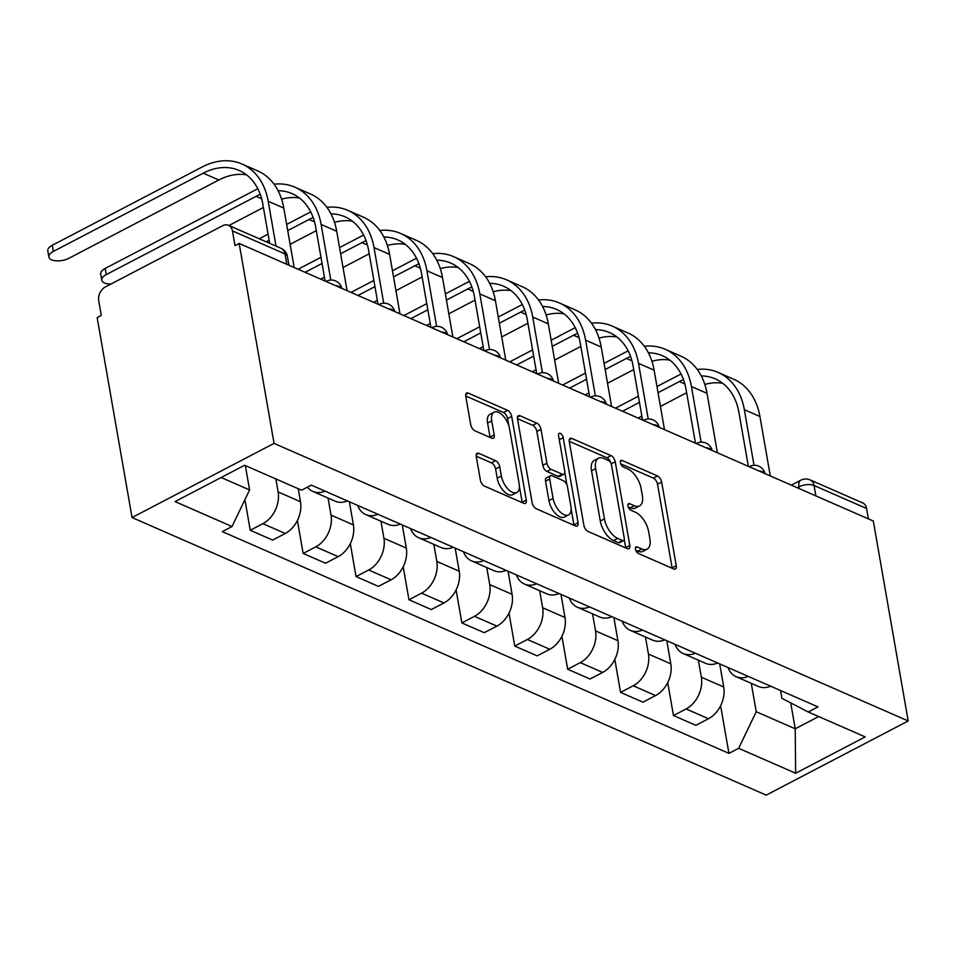 <?xml version="1.0" encoding="UTF-8"?>
<svg xmlns="http://www.w3.org/2000/svg" width="956" height="956" viewBox="0 0 956 956"><rect width="100%" height="100%" fill="white"/><g stroke="black" fill="none" stroke-linecap="round" stroke-linejoin="round"><path stroke-width="1.43" d="M635.477 549.198A3.716 1.888 62.4 0 0 638.381 553.476L673.753 568.963A5.318 2.689 62.4 0 0 675.402 569.023A5.318 2.689 62.4 0 0 676.262 565.761L661.66 482.063A5.318 2.689 62.4 0 0 657.513 475.957L622.153 460.469A3.716 1.888 62.4 0 0 620.994 460.422A3.716 1.888 62.4 0 0 620.384 462.704A3.716 1.888 62.4 0 0 623.288 466.982L627.865 468.99A17.005 8.604 62.4 0 1 641.106 488.528L642.324 495.507A17.005 8.604 62.4 0 1 639.552 505.915A17.005 8.604 62.4 0 1 634.27 505.724L629.693 503.716A3.716 1.888 62.4 0 0 628.546 503.681A3.716 1.888 62.4 0 0 627.937 505.951A3.716 1.888 62.4 0 0 630.829 510.229L635.405 512.237A17.005 8.604 62.4 0 1 648.658 531.775L649.877 538.754A17.005 8.604 62.4 0 1 647.093 549.162A17.005 8.604 62.4 0 1 641.823 548.971L637.246 546.963A3.716 1.888 62.4 0 0 636.087 546.928A3.716 1.888 62.4 0 0 635.477 549.198M478.789 453.335A5.318 2.689 62.4 0 0 477.14 453.275A5.318 2.689 62.4 0 0 476.279 456.538L480.366 480.02A5.318 2.689 62.4 0 0 484.513 486.126L523.792 503.322A5.318 2.689 62.4 0 0 525.442 503.382A5.318 2.689 62.4 0 0 526.302 500.119L511.699 416.422A5.318 2.689 62.4 0 0 507.552 410.315L468.285 393.119A5.318 2.689 62.4 0 0 466.636 393.059A5.318 2.689 62.4 0 0 465.763 396.31L470.711 424.679A5.318 2.689 62.4 0 0 474.857 430.786L491.659 438.147A5.318 2.689 62.4 0 0 493.308 438.207A5.318 2.689 62.4 0 0 494.18 434.956L491.731 420.879A14.221 7.194 62.4 0 1 494.049 412.179A14.221 7.194 62.4 0 1 503.035 415.776A14.221 7.194 62.4 0 1 509.536 428.682L519.156 483.784A14.221 7.194 62.4 0 1 516.826 492.495A14.221 7.194 62.4 0 1 507.851 488.898A14.221 7.194 62.4 0 1 501.338 475.992L499.737 466.803A5.318 2.689 62.4 0 0 495.602 460.696L478.789 453.335L476.255 454.662M274.049 443.381L239.155 243.445L873.306 521.032L908.2 720.967L274.049 443.381L132.048 517.543L766.198 795.129L908.2 720.967M583.889 525.334A5.318 2.689 62.4 0 0 588.036 531.44L627.315 548.636A5.318 2.689 62.4 0 0 628.964 548.696A5.318 2.689 62.4 0 0 629.825 545.446L615.222 461.736A5.318 2.689 62.4 0 0 611.075 455.63L571.808 438.434A5.318 2.689 62.4 0 0 570.158 438.374A5.318 2.689 62.4 0 0 569.286 441.624L583.889 525.334M575.548 525.979L536.268 508.783A5.318 2.689 62.4 0 1 532.134 502.677L517.519 418.967A5.318 2.689 62.4 0 1 518.391 415.717A5.318 2.689 62.4 0 1 520.04 415.776L536.854 423.138A5.318 2.689 62.4 0 1 540.988 429.244L546.916 463.194A5.318 2.689 62.4 0 0 551.05 469.3L562.212 474.176A5.318 2.689 62.4 0 0 563.861 474.236A5.318 2.689 62.4 0 0 564.721 470.985L558.555 435.637A3.716 1.888 62.4 0 1 559.164 433.367A3.716 1.888 62.4 0 1 561.519 434.299A3.716 1.888 62.4 0 1 563.215 437.681L578.069 522.789A5.318 2.689 62.4 0 1 577.197 526.039A5.318 2.689 62.4 0 1 575.548 525.979M239.155 243.445L235.009 245.608L232.451 230.922A10.827 7.899 -66.4 0 0 228.508 225.317A10.827 7.899 -66.4 0 0 222.521 225.771L105.351 286.955A10.827 7.899 -66.4 0 0 98.719 300.758L101.288 315.444L97.154 317.607L132.048 517.543M815.85 495.877L814.034 485.493A10.827 7.899 113.6 0 0 810.102 479.9L862.671 502.904A10.827 7.899 113.6 0 1 866.602 508.508L814.034 485.493A10.827 4.983 170.1 0 0 798.977 486.855L797.268 487.751M868.418 518.893L866.602 508.508M748.273 676.394A24.916 18.176 113.6 0 1 736.06 676.669L758.443 686.468A24.916 18.176 -66.4 0 0 770.644 686.193M698.37 660.166L701.334 677.207A24.916 18.176 113.6 0 1 686.097 708.946L708.48 718.733A24.916 18.176 -66.4 0 0 723.716 686.994L719.689 663.882M708.48 718.733L695.848 725.329L673.466 715.53L667.718 682.596M736.06 676.669A24.916 18.176 113.6 0 1 727.994 667.515M686.097 708.946L673.466 715.53M695.37 653.235A24.916 18.176 113.6 0 1 683.158 653.51L705.54 663.309A24.916 18.176 -66.4 0 0 717.753 663.034M614.816 659.437L620.563 692.383L642.946 702.182L655.577 695.586A24.916 18.176 -66.4 0 0 670.813 663.846L666.786 640.723M683.158 653.51A24.916 18.176 113.6 0 1 675.091 644.356M645.467 637.007L648.431 654.047A24.916 18.176 113.6 0 1 633.195 685.787L620.563 692.383M642.468 630.076A24.916 18.176 113.6 0 1 630.255 630.363L652.637 640.15A24.916 18.176 -66.4 0 0 664.85 639.875M561.913 636.278L567.661 669.224L590.043 679.023L602.674 672.427A24.916 18.176 -66.4 0 0 617.911 640.687L613.883 617.564M630.255 630.363A24.916 18.176 113.6 0 1 622.189 621.197M592.565 613.86L595.528 630.888A24.916 18.176 113.6 0 1 580.292 662.628L567.661 669.224M589.565 606.917A24.916 18.176 113.6 0 1 577.352 607.203L599.735 617.002A24.916 18.176 -66.4 0 0 611.948 616.716M509.01 613.119L514.758 646.065L537.141 655.864L549.772 649.267A24.916 18.176 -66.4 0 0 565.008 617.528L560.981 594.405M577.352 607.203A24.916 18.176 113.6 0 1 569.286 598.05M539.662 590.7L542.626 607.729A24.916 18.176 113.6 0 1 527.389 639.468L514.758 646.065M536.663 583.769A24.916 18.176 113.6 0 1 524.45 584.044L546.832 593.843A24.916 18.176 -66.4 0 0 559.045 593.557M456.108 589.96L461.856 622.906L484.238 632.705L496.869 626.108A24.916 18.176 -66.4 0 0 512.105 594.369L508.078 571.258M524.45 584.044A24.916 18.176 113.6 0 1 516.383 574.891M486.759 567.541L489.723 584.57A24.916 18.176 113.6 0 1 474.487 616.309L461.856 622.906M483.76 560.61A24.916 18.176 113.6 0 1 471.547 560.885L493.929 570.684A24.916 18.176 -66.4 0 0 506.142 570.409M403.205 566.812L408.953 599.747L431.335 609.546L443.966 602.949A24.916 18.176 -66.4 0 0 459.203 571.21L455.175 548.099M471.547 560.885A24.916 18.176 113.6 0 1 463.481 551.731M433.857 544.382L436.82 561.411A24.916 18.176 113.6 0 1 421.584 593.162L408.953 599.747M430.857 537.451A24.916 18.176 113.6 0 1 418.644 537.726L441.027 547.525A24.916 18.176 -66.4 0 0 453.24 547.25M350.302 543.653L356.05 576.599L378.433 586.387L391.064 579.802A24.916 18.176 -66.4 0 0 406.3 548.063L402.273 524.94M418.644 537.726A24.916 18.176 113.6 0 1 410.578 528.572M380.954 521.223L383.918 538.264A24.916 18.176 113.6 0 1 368.681 570.003L356.05 576.599M377.955 514.292A24.916 18.176 113.6 0 1 365.742 514.567L388.124 524.366A24.916 18.176 -66.4 0 0 400.337 524.091M297.4 520.494L303.148 553.44L325.53 563.239L338.161 556.643A24.916 18.176 -66.4 0 0 353.397 524.904L349.37 501.781M365.742 514.567A24.916 18.176 113.6 0 1 357.675 505.413M328.051 498.076L331.027 515.105A24.916 18.176 113.6 0 1 315.779 546.844L303.148 553.44M325.052 491.133A24.916 18.176 113.6 0 1 312.839 491.42L335.221 501.207A24.916 18.176 -66.4 0 0 347.434 500.932M244.915 499.689L250.245 530.281L272.627 540.08L285.258 533.484A24.916 18.176 -66.4 0 0 300.495 501.745L298.236 488.743M312.839 491.42A24.916 18.176 113.6 0 1 307.426 487.142M275.854 478.944L278.124 491.946A24.916 18.176 113.6 0 1 262.876 523.685L250.245 530.281M221.147 477.51L249.588 489.962L232.021 526.529L175.056 501.589L244.605 465.261L301.57 490.201L311.309 485.122L817.954 706.89L808.214 711.981L781.9 698.322L780.526 690.519M751.273 683.325L756.232 711.73L795.225 728.795L818.683 716.558M790.708 702.887L795.225 728.795L795.643 773.237L738.665 748.297L756.232 711.73M808.214 711.981L865.192 736.909L795.643 773.237M232.021 526.529L222.294 531.608L728.938 753.376L738.665 748.297M249.588 489.962L245.334 465.584M720.621 705.755L728.938 753.376M635.788 550.309L637.676 551.134A17.005 8.604 62.4 0 0 642.958 551.325L647.093 549.162M639.552 505.915L635.405 508.078A17.005 8.604 62.4 0 1 630.135 507.887L628.235 507.05M672.176 568.27A5.318 2.689 62.4 0 0 672.128 567.924L657.513 484.226A5.318 2.689 62.4 0 0 653.378 478.12L620.695 463.803M610.92 463.17A5.318 2.689 62.4 0 0 606.941 457.793L569.238 441.278M625.738 547.943A5.318 2.689 62.4 0 0 625.69 547.597L624.292 539.602M622.511 540.522A3.716 1.888 62.4 0 0 623.671 540.558A3.716 1.888 62.4 0 0 624.28 538.288L611.458 464.807A3.716 1.888 62.4 0 0 608.554 460.529L603.726 458.426A17.005 8.604 62.4 0 0 598.456 458.223A17.005 8.604 62.4 0 0 595.672 468.643L604.443 518.869A17.005 8.604 62.4 0 0 617.684 538.407L622.511 540.522L618.377 542.685A3.716 1.888 62.4 0 0 619.524 542.721L623.671 540.558M598.456 458.223L594.309 460.386A17.005 8.604 62.4 0 0 591.537 470.806L595.672 468.643M618.377 542.685L613.549 540.57A17.005 8.604 62.4 0 1 600.296 521.02L591.537 470.806M517.471 418.62L532.707 425.3L536.854 423.138M563.861 474.236L559.714 476.399A5.318 2.689 62.4 0 1 558.065 476.339L546.916 471.463A5.318 2.689 62.4 0 1 542.781 465.345L536.854 431.407A5.318 2.689 62.4 0 0 532.707 425.3M564.793 472.587L566.956 484.991M571.138 508.927L573.935 524.94L578.069 522.789M553.058 498.411A14.221 7.194 62.4 0 0 559.571 511.317A14.221 7.194 62.4 0 0 568.545 514.914A14.221 7.194 62.4 0 0 570.875 506.214L567.482 486.795A5.318 2.689 62.4 0 0 563.347 480.689L552.198 475.801A5.318 2.689 62.4 0 0 550.548 475.741A5.318 2.689 62.4 0 0 549.676 479.004L553.058 498.411L548.923 500.574A14.221 7.194 62.4 0 0 555.424 513.48A14.221 7.194 62.4 0 0 564.41 517.077L568.545 514.914M550.548 475.741L546.402 477.904A5.318 2.689 62.4 0 0 545.529 481.167L549.676 479.004M548.923 500.574L545.529 481.167M516.826 492.495L512.691 494.658A14.221 7.194 62.4 0 1 503.704 491.061A14.221 7.194 62.4 0 1 497.204 478.155L495.602 468.966A5.318 2.689 62.4 0 0 491.456 462.859L476.219 456.191M494.049 412.179L489.902 414.342A14.221 7.194 62.4 0 0 487.584 423.042L491.731 420.879M490.093 437.454A5.318 2.689 62.4 0 0 490.046 437.107L487.584 423.042M508.807 425.767L507.564 418.585A5.318 2.689 62.4 0 0 503.418 412.478L465.715 395.963M522.215 502.629A5.318 2.689 62.4 0 0 522.167 502.282L519.407 486.496M701.274 375.935A64.984 47.43 113.6 0 1 715.315 378.899A64.984 47.43 113.6 0 1 738.94 412.478L748.345 466.325M770.297 475.945L759.924 416.505A72.023 52.568 -66.4 0 0 733.742 379.281L718.147 372.446A72.023 52.568 -66.4 0 0 697.235 369.434M754.033 465.321L744.33 409.67A72.023 52.568 -66.4 0 0 718.147 372.446M681.066 374.035A72.023 52.568 -66.4 0 0 678.27 375.421L656.975 386.535M638.381 396.238L615.509 408.188M622.511 411.247L639.456 402.404M658.051 392.701L679.346 381.575A64.984 47.43 113.6 0 1 683.48 379.628M638.118 418.083L641.858 416.123M660.441 406.42L686.635 392.737M704.823 384.432A64.984 47.43 113.6 0 1 722.7 383.284M648.371 352.776A64.984 47.43 113.6 0 1 662.412 355.74A64.984 47.43 113.6 0 1 686.038 389.331L695.442 443.178M717.394 452.786L707.022 393.346A72.023 52.568 -66.4 0 0 680.839 356.122L665.245 349.299A72.023 52.568 -66.4 0 0 644.332 346.275M701.13 442.162L691.427 386.511A72.023 52.568 -66.4 0 0 665.245 349.299M628.164 350.888A72.023 52.568 -66.4 0 0 625.367 352.262L604.072 363.376M585.478 373.091L562.606 385.029M569.609 388.1L586.554 379.245M605.148 369.542L626.443 358.416A64.984 47.43 113.6 0 1 630.578 356.469M585.215 394.924L588.956 392.964M607.538 383.26L633.732 369.59M651.92 361.284A64.984 47.43 113.6 0 1 669.798 360.125M595.469 329.629A64.984 47.43 113.6 0 1 609.51 332.58A64.984 47.43 113.6 0 1 633.135 366.172L642.54 420.019M664.492 429.626L654.119 370.187A72.023 52.568 -66.4 0 0 627.937 332.963L612.342 326.139A72.023 52.568 -66.4 0 0 591.429 323.128M648.228 419.003L638.524 363.364A72.023 52.568 -66.4 0 0 612.342 326.139M575.261 327.729A72.023 52.568 -66.4 0 0 572.465 329.103L551.17 340.228M532.588 349.932L509.703 361.87M516.706 364.941L533.651 356.086M552.245 346.383L573.54 335.257A64.984 47.43 113.6 0 1 577.675 333.309M532.313 371.765L536.053 369.817M554.635 360.101L580.83 346.43M599.018 338.125A64.984 47.43 113.6 0 1 616.895 336.966M542.566 306.47A64.984 47.43 113.6 0 1 556.607 309.433A64.984 47.43 113.6 0 1 580.232 343.013L589.637 396.86M611.589 406.467L601.216 347.028A72.023 52.568 -66.4 0 0 575.034 309.804L559.439 302.98A72.023 52.568 -66.4 0 0 538.527 299.969M595.325 395.856L585.622 340.205A72.023 52.568 -66.4 0 0 559.439 302.98M522.358 304.57A72.023 52.568 -66.4 0 0 519.562 305.944L498.267 317.069M479.685 326.773L456.801 338.723M463.803 341.782L480.749 332.927M499.343 323.224L520.638 312.11A64.984 47.43 113.6 0 1 524.772 310.15M479.41 348.605L483.15 346.658M501.733 336.954L527.927 323.271M546.115 314.966A64.984 47.43 113.6 0 1 563.992 313.807M489.663 283.311A64.984 47.43 113.6 0 1 503.704 286.274A64.984 47.43 113.6 0 1 527.33 319.854L536.734 373.7M558.686 383.32L548.314 323.869A72.023 52.568 -66.4 0 0 522.131 286.657L506.537 279.821A72.023 52.568 -66.4 0 0 485.624 276.81M542.422 372.697L532.719 317.045A72.023 52.568 -66.4 0 0 506.537 279.821M469.456 281.411A72.023 52.568 -66.4 0 0 466.659 282.785L445.365 293.91M426.782 303.614L403.898 315.564M410.901 318.623L427.846 309.78M446.44 300.065L467.735 288.951A64.984 47.43 113.6 0 1 471.87 287.003M426.507 325.458L430.248 323.498M448.83 313.795L475.024 300.112M493.212 291.807A64.984 47.43 113.6 0 1 511.09 290.648M436.761 260.151A64.984 47.43 113.6 0 1 450.802 263.115A64.984 47.43 113.6 0 1 474.427 296.695L483.832 350.541M505.784 360.161L495.411 300.722A72.023 52.568 -66.4 0 0 469.229 263.498L453.634 256.662A72.023 52.568 -66.4 0 0 432.721 253.651M489.52 349.538L479.816 293.886A72.023 52.568 -66.4 0 0 453.634 256.662M416.553 258.251A72.023 52.568 -66.4 0 0 413.757 259.638L392.462 270.751M373.88 280.455L351.007 292.405M357.998 295.464L374.943 286.621M393.537 276.905L414.832 265.792A64.984 47.43 113.6 0 1 418.967 263.844M373.605 302.299L377.345 300.339M395.927 290.636L422.122 276.953M440.31 268.648A64.984 47.43 113.6 0 1 458.187 267.501M383.858 236.992A64.984 47.43 113.6 0 1 397.899 239.956A64.984 47.43 113.6 0 1 421.524 273.547L430.929 327.394M452.881 337.002L442.509 277.563A72.023 52.568 -66.4 0 0 416.326 240.338L400.731 233.515A72.023 52.568 -66.4 0 0 379.819 230.492M436.617 326.378L426.914 270.727A72.023 52.568 -66.4 0 0 400.731 233.515M363.65 235.092A72.023 52.568 -66.4 0 0 360.854 236.479L339.559 247.592M320.977 257.295L298.105 269.245M305.095 272.317L322.041 263.462M340.635 253.758L361.93 242.633A64.984 47.43 113.6 0 1 366.064 240.685M320.702 279.14L324.442 277.18M343.025 267.477L369.219 253.794M387.407 245.489A64.984 47.43 113.6 0 1 405.284 244.342M330.955 213.845A64.984 47.43 113.6 0 1 344.997 216.797A64.984 47.43 113.6 0 1 368.622 250.388L378.026 304.235M399.978 313.843L389.606 254.404A72.023 52.568 -66.4 0 0 363.423 217.179L347.829 210.356A72.023 52.568 -66.4 0 0 326.916 207.333M383.715 303.219L374.011 247.568A72.023 52.568 -66.4 0 0 347.829 210.356M310.76 211.945A72.023 52.568 -66.4 0 0 307.952 213.319L286.657 224.433M268.074 234.148L259.219 238.761M266.222 241.832L269.138 240.303M287.732 230.599L309.027 219.474A64.984 47.43 113.6 0 1 313.162 217.526M290.122 244.318L316.317 230.647M334.504 222.342A64.984 47.43 113.6 0 1 352.382 221.183M101.778 280.144L100.703 273.99A12.452 5.724 -9.9 0 1 105.172 268.433L106.247 274.587A12.452 5.724 170.1 0 0 101.778 280.144A12.452 5.724 170.1 0 0 110.944 284.028M278.053 190.686A64.984 47.43 113.6 0 1 292.094 193.65A64.984 47.43 113.6 0 1 315.719 227.229L325.124 281.076M347.076 290.684L336.703 231.244A72.023 52.568 -66.4 0 0 310.521 194.02L294.926 187.197A72.023 52.568 -66.4 0 0 274.014 184.185M330.812 280.06L321.108 224.421A72.023 52.568 -66.4 0 0 294.926 187.197M257.857 188.786A72.023 52.568 -66.4 0 0 255.049 190.16L105.172 268.433M106.247 274.587L256.124 196.327A64.984 47.43 113.6 0 1 260.259 194.367M228.914 225.496L263.414 207.488M281.602 199.183A64.984 47.43 113.6 0 1 299.479 198.023M48.876 256.985L47.8 250.831A12.452 5.724 -9.9 0 1 52.269 245.274L53.345 251.428A12.452 5.724 170.1 0 0 48.876 256.985A12.452 5.724 170.1 0 0 56.32 260.833A12.452 5.724 170.1 0 0 68.94 258.263L218.816 179.991A64.984 47.43 113.6 0 1 246.576 174.864M53.345 251.428L203.222 173.167A64.984 47.43 113.6 0 1 239.191 170.491A64.984 47.43 113.6 0 1 262.816 204.07L269.676 243.338M294.173 267.525L283.801 208.085A72.023 52.568 -66.4 0 0 257.618 170.861L242.023 164.038A72.023 52.568 -66.4 0 0 202.146 167.001L52.269 245.274M276.033 246.122L268.206 201.262A72.023 52.568 -66.4 0 0 242.023 164.038M799.288 488.635L798.977 486.855A10.827 5.485 62.4 0 1 800.746 480.223L791.317 485.146M315.779 546.844L338.161 556.643M368.681 570.003L391.064 579.802M421.584 593.162L443.966 602.949M474.487 616.309L496.869 626.108M527.389 639.468L549.772 649.267M580.292 662.628L602.674 672.427M633.195 685.787L655.577 695.586M262.876 523.685L285.258 533.484M278.124 491.946L300.495 501.745M331.027 515.105L353.397 524.904M383.918 538.264L406.3 548.063M436.82 561.411L459.203 571.21M489.723 584.57L512.105 594.369M542.626 607.729L565.008 617.528M595.528 630.888L617.911 640.687M648.431 654.047L670.813 663.846M701.334 677.207L723.716 686.994M764.955 473.602A10.827 4.983 170.1 0 0 758.885 470.95M712.053 450.443A10.827 4.983 170.1 0 0 705.982 447.79M659.15 427.284A10.827 4.983 170.1 0 0 653.079 424.631M606.247 404.125A10.827 4.983 170.1 0 0 600.177 401.472M553.345 380.978A10.827 4.983 170.1 0 0 547.274 378.313M500.442 357.819A10.827 4.983 170.1 0 0 494.372 355.166M447.539 334.66A10.827 4.983 170.1 0 0 441.469 332.007M394.637 311.501A10.827 4.983 170.1 0 0 388.566 308.848M341.734 288.342A10.827 4.983 170.1 0 0 335.664 285.689M286.824 264.31L285.019 253.926L232.451 230.922M288.951 265.242L287.398 256.387A10.827 4.983 170.1 0 0 285.019 253.926A10.827 7.899 113.6 0 0 281.076 248.333L228.508 225.317M637.676 551.134L641.823 548.971M627.913 504.649L629.693 503.716M630.135 507.887L634.27 505.724M620.372 461.401L622.153 460.469M653.378 478.12L657.513 475.957M657.513 484.226L661.66 482.063M672.128 567.924L676.262 565.761M635.465 547.896L637.246 546.963M569.262 439.76L571.808 438.434M606.941 457.793L611.075 455.63M611.195 463.839L615.222 461.736M625.69 547.597L629.825 545.446M600.296 521.02L604.443 518.869M613.549 540.57L617.684 538.407M517.495 417.103L520.04 415.776M536.854 431.407L540.988 429.244M542.781 465.345L546.916 463.194M546.916 471.463L551.05 469.3M558.065 476.339L562.212 474.176M559.272 439.736L563.215 437.681M491.456 462.859L495.602 460.696M495.602 468.966L499.737 466.803M497.204 478.155L501.338 475.992M490.046 437.107L494.18 434.956M465.739 394.446L468.285 393.119M503.418 412.478L507.552 410.315M507.564 418.585L511.699 416.422M522.167 502.282L526.302 500.119M744.33 409.67L759.924 416.505M679.346 381.575L684.855 383.989M691.427 386.511L707.022 393.346M626.443 358.416L631.952 360.83M638.524 363.364L654.119 370.187M573.54 335.257L579.049 337.683M585.622 340.205L601.216 347.028M520.638 312.11L526.147 314.524M532.719 317.045L548.314 323.869M467.735 288.951L473.244 291.365M479.816 293.886L495.411 300.722M414.832 265.792L420.341 268.206M426.914 270.727L442.509 277.563M361.93 242.633L367.439 245.047M374.011 247.568L389.606 254.404M309.027 219.474L314.536 221.9M321.108 224.421L336.703 231.244M256.124 196.327L261.633 198.74M268.206 201.262L283.801 208.085M203.222 173.167L218.816 179.991M765.051 473.65A10.827 10.827 0 0 0 749.492 466.54M712.148 450.491A10.827 10.827 0 0 0 696.589 443.381M659.246 427.332A10.827 10.827 0 0 0 643.687 420.222M606.343 404.173A10.827 10.827 0 0 0 590.784 397.075M553.44 381.014A10.827 10.827 0 0 0 537.881 373.916M500.538 357.855A10.827 10.827 0 0 0 484.979 350.756M447.635 334.708A10.827 10.827 0 0 0 432.076 327.597M394.732 311.548A10.827 10.827 0 0 0 379.174 304.438M341.83 288.389A10.827 10.827 0 0 0 326.271 281.279M287.398 256.387A10.827 10.827 0 0 0 281.076 248.333M810.102 479.9A10.827 10.827 0 0 0 800.746 480.223"/></g></svg>
